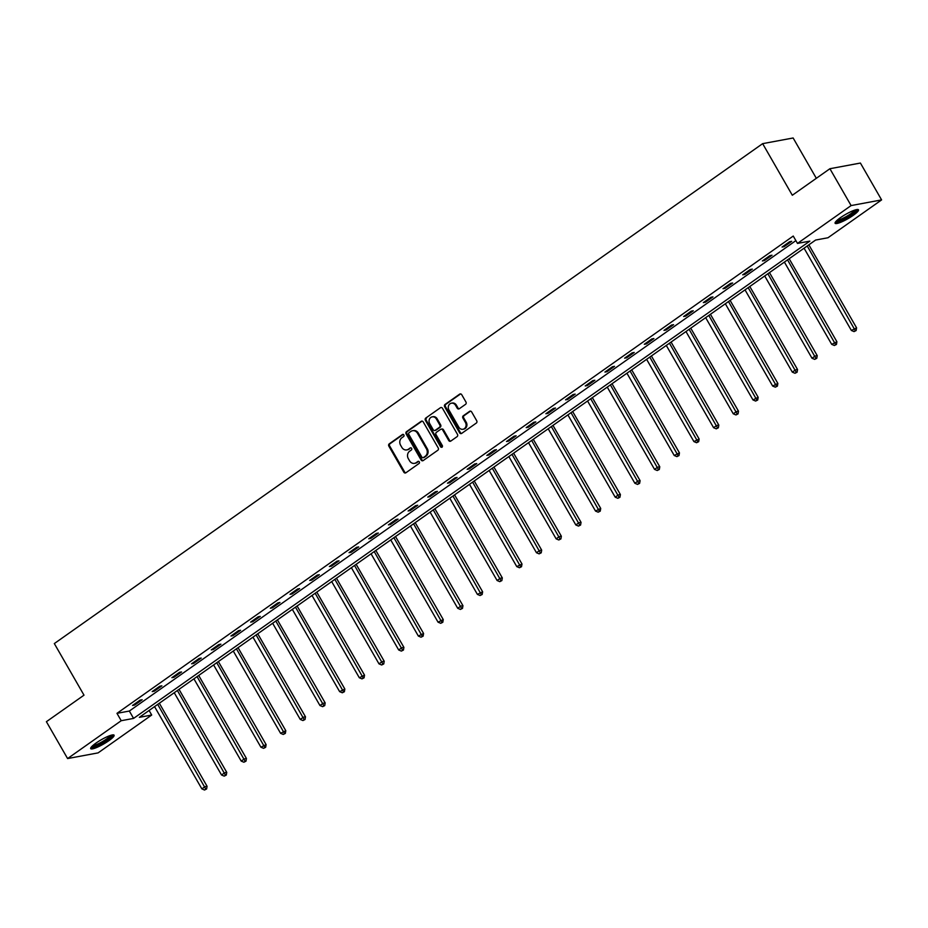 <?xml version="1.0" encoding="UTF-8"?>
<svg xmlns="http://www.w3.org/2000/svg" width="928" height="928" viewBox="0 0 928 928"><rect width="100%" height="100%" fill="white"/><g stroke="black" fill="none" stroke-linecap="round" stroke-linejoin="round"><path stroke-width="1.39" d="M403.877 434.942A1.183 1.044 -100.5 0 0 402.427 434.536L389.261 443.828A1.694 1.485 -100.5 0 0 388.855 446.148L403.842 472.19A1.694 1.485 -100.5 0 0 405.907 472.77L419.062 463.478A1.183 1.044 -100.5 0 0 417.902 461.46L416.196 462.654A5.429 4.744 -100.5 0 1 414.526 463.362A5.429 4.744 -100.5 0 1 409.573 460.822L408.32 458.652A5.429 4.744 -100.5 0 1 409.619 451.228L411.324 450.022A1.183 1.044 -100.5 0 0 410.164 447.992L408.459 449.198A5.429 4.744 -100.5 0 1 406.789 449.906A5.429 4.744 -100.5 0 1 401.836 447.366L400.583 445.196A5.429 4.744 -100.5 0 1 401.882 437.772L403.587 436.566A1.183 1.044 -100.5 0 0 403.877 434.942M853.226 215.342A13.491 2.436 -29.9 0 1 835.107 223.265A13.491 2.436 -29.9 0 1 840.374 217.732A13.491 2.436 -29.9 0 1 858.493 209.821A13.491 2.436 -29.9 0 1 853.226 215.342M108.82 740.718A13.491 2.436 -29.9 0 1 90.7 748.641A13.491 2.436 -29.9 0 1 95.967 743.108A13.491 2.436 -29.9 0 1 114.086 735.196A13.491 2.436 -29.9 0 1 108.82 740.718M465.543 404.341A1.694 1.485 -100.5 0 0 465.949 402.021L461.738 394.713A1.694 1.485 -100.5 0 0 459.673 394.133L445.057 404.446A1.694 1.485 -100.5 0 0 444.651 406.766L459.627 432.819A1.694 1.485 -100.5 0 0 461.703 433.388L476.308 423.075A1.694 1.485 -100.5 0 0 476.714 420.755L471.644 411.928A1.694 1.485 -100.5 0 0 469.568 411.359L463.316 415.767A1.694 1.485 -100.5 0 0 462.91 418.087L465.427 422.472A4.536 3.967 -100.5 0 1 458.803 427.147L448.943 410.002A4.536 3.967 -100.5 0 1 455.567 405.316L457.214 408.181A1.694 1.485 -100.5 0 0 459.279 408.749L465.543 404.341M67.593 758.559L46.4 721.694L83.996 695.165L54.323 643.568L762.642 143.654L792.315 195.251L829.91 168.722L851.104 205.575L881.6 199.903L827.973 237.754L815.619 240.05L139.351 717.344L151.705 715.036L98.09 752.886L67.593 758.559L121.22 720.708L133.574 718.411L809.842 241.118L797.488 243.414L851.104 205.575M797.488 243.414L793.243 236.048L116.974 713.342L121.22 720.708M423.226 421.892A1.694 1.485 -100.5 0 0 421.161 421.324L406.545 431.636A1.694 1.485 -100.5 0 0 406.139 433.956L421.115 459.998A1.694 1.485 -100.5 0 0 423.18 460.578L437.796 450.266A1.694 1.485 -100.5 0 0 438.202 447.934L423.226 421.892M425.801 418.041L440.417 407.728A1.694 1.485 -100.5 0 1 442.482 408.297L457.458 434.35A1.694 1.485 -100.5 0 1 457.052 436.67L450.799 441.078A1.694 1.485 -100.5 0 1 448.734 440.51L442.656 429.942A1.694 1.485 -100.5 0 0 440.591 429.374L436.438 432.297A1.694 1.485 -100.5 0 0 436.032 434.617L442.354 445.626A1.183 1.044 -100.5 0 1 440.626 446.844L425.395 420.361A1.694 1.485 -100.5 0 1 425.801 418.041L440.417 407.728M816.327 178.304L793.138 137.982L762.642 143.654M116.974 713.342L129.34 711.045L795.876 240.619M134.606 705.071L142.17 699.735L140.116 700.118L132.542 705.454L134.606 705.071L134.166 704.317M154.28 691.186L161.855 685.838L159.79 686.221L152.227 691.569L154.28 691.186L153.851 690.42M173.965 677.289L181.54 671.953L179.475 672.336L171.9 677.672L173.965 677.289L173.524 676.535M193.65 663.404L201.214 658.056L199.16 658.439L191.586 663.787L193.65 663.404L193.21 662.638M213.336 649.507L220.899 644.171L218.846 644.554L211.271 649.89L213.336 649.507L212.895 648.753M233.009 635.622L240.584 630.274L238.519 630.657L230.956 636.005L233.009 635.622L232.58 634.856M252.694 621.725L260.269 616.389L258.204 616.772L250.63 622.108L252.694 621.725L252.254 620.971M272.38 607.84L279.943 602.492L277.89 602.875L270.315 608.223L272.38 607.84L271.939 607.074M292.065 593.943L299.628 588.607L297.575 588.99L290 594.326L292.065 593.943L291.624 593.189M311.738 580.058L319.313 574.71L317.248 575.093L309.685 580.441L311.738 580.058L311.309 579.292M331.424 566.161L338.998 560.825L336.934 561.208L329.37 566.544L331.424 566.161L330.983 565.396M351.109 552.276L358.684 546.928L356.619 547.311L349.044 552.659L351.109 552.276L350.668 551.51M370.794 538.379L378.357 533.043L376.304 533.426L368.729 538.762L370.794 538.379L370.353 537.614M390.468 524.494L398.042 519.146L395.978 519.529L388.414 524.877L390.468 524.494L390.038 523.728M410.153 510.597L417.728 505.261L415.663 505.644L408.1 510.98L410.153 510.597L409.712 509.832M429.838 496.712L437.413 491.364L435.348 491.747L427.773 497.095L429.838 496.712L429.397 495.946M449.523 482.815L457.086 477.468L455.033 477.85L447.458 483.198L449.523 482.815L449.082 482.05M469.197 468.93L476.772 463.582L474.707 463.965L467.144 469.313L469.197 468.93L468.768 468.164M488.882 455.033L496.457 449.686L494.392 450.068L486.829 455.416L488.882 455.033L488.441 454.268M508.567 441.136L516.142 435.8L514.077 436.183L506.502 441.519L508.567 441.136L508.126 440.382M528.252 427.251L535.816 421.904L533.762 422.286L526.188 427.634L528.252 427.251L527.812 426.486M547.938 413.354L555.501 408.018L553.448 408.401L545.873 413.737L547.938 413.354L547.497 412.6M567.611 399.469L575.186 394.122L573.121 394.504L565.558 399.852L567.611 399.469L567.182 398.704M587.296 385.572L594.871 380.236L592.806 380.619L585.232 385.955L587.296 385.572L586.856 384.818M606.982 371.687L614.545 366.34L612.492 366.722L604.917 372.07L606.982 371.687L606.541 370.922M626.667 357.79L634.23 352.454L632.177 352.837L624.602 358.173L626.667 357.79L626.226 357.036M646.34 343.905L653.915 338.558L651.85 338.94L644.287 344.288L646.34 343.905L645.911 343.14M666.026 330.008L673.6 324.672L671.536 325.055L663.972 330.391L666.026 330.008L665.585 329.254M685.711 316.123L693.274 310.776L691.221 311.158L683.646 316.506L685.711 316.123L685.27 315.358M705.396 302.226L712.959 296.89L710.906 297.273L703.331 302.609L705.396 302.226L704.955 301.472M725.07 288.341L732.644 282.994L730.58 283.376L723.016 288.724L725.07 288.341L724.64 287.576M744.755 274.444L752.33 269.108L750.265 269.491L742.702 274.827L744.755 274.444L744.314 273.679M764.44 260.559L772.015 255.212L769.95 255.594L762.375 260.942L764.44 260.559L763.999 259.794M784.125 246.662L791.688 241.326L789.635 241.709L782.06 247.045L784.125 246.662L783.684 245.897M829.91 168.722L860.407 163.05L881.6 199.903M149.083 710.465L151.705 715.036M129.34 711.045L133.574 718.411M406.789 449.906L407.612 449.755A5.429 4.744 -100.5 0 0 409.283 449.048L408.459 449.198M410.164 447.992L409.283 449.048M414.526 463.362L415.35 463.211A5.429 4.744 -100.5 0 0 417.02 462.504L416.196 462.654M418.69 461.32L417.02 462.504M403.216 434.408L390.085 443.677A1.694 1.485 -100.5 0 0 389.679 445.997L404.666 472.039A1.694 1.485 -100.5 0 0 405.78 472.839M422.101 421.092A1.694 1.485 -100.5 0 0 421.985 421.161L407.369 431.485A1.694 1.485 -100.5 0 0 406.963 433.805L421.938 459.847A1.694 1.485 -100.5 0 0 423.064 460.648M409.074 432.692A1.183 1.044 -100.5 0 0 408.784 434.327L421.927 457.191A1.183 1.044 -100.5 0 0 423.377 457.585L425.175 456.321A5.429 4.744 -100.5 0 0 426.474 448.897L417.496 433.26A5.429 4.744 -100.5 0 0 412.531 430.72A5.429 4.744 -100.5 0 0 410.86 431.427L409.074 432.692M423.446 457.574A1.183 1.044 -100.5 0 0 424.2 457.434L423.377 457.585M412.531 430.72L413.354 430.569A5.429 4.744 -100.5 0 1 418.319 433.109L427.298 448.734A5.429 4.744 -100.5 0 1 425.998 456.17L424.2 457.434M441.113 429.154L441.937 429.003A1.694 1.485 -100.5 0 1 443.48 429.792L449.558 440.359A1.694 1.485 -100.5 0 0 450.683 441.16M426.625 417.89A1.694 1.485 -100.5 0 0 426.219 420.21L441.45 446.693A1.183 1.044 -100.5 0 0 442.099 447.226M436.357 418.98A4.536 3.967 -100.5 0 0 429.722 423.655L433.202 429.699A1.694 1.485 -100.5 0 0 435.267 430.279L439.42 427.344A1.694 1.485 -100.5 0 0 439.826 425.024L436.357 418.98L437.181 418.83A4.536 3.967 -100.5 0 0 433.04 416.707L432.216 416.858M434.745 430.499L435.568 430.348A1.694 1.485 -100.5 0 0 436.09 430.116L435.267 430.279M437.181 418.83L440.649 424.873A1.694 1.485 -100.5 0 1 440.243 427.193L436.09 430.116M451.426 403.193L452.249 403.042A4.536 3.967 -100.5 0 1 456.39 405.165L458.038 408.03A1.694 1.485 -100.5 0 0 459.163 408.83M462.944 429.27L463.768 429.119A4.536 3.967 -100.5 0 0 466.25 422.31L465.427 422.472M470.519 411.127A1.694 1.485 -100.5 0 0 470.392 411.208L464.139 415.616A1.694 1.485 -100.5 0 0 463.733 417.936L466.25 422.31M460.613 393.901A1.694 1.485 -100.5 0 0 460.497 393.982L445.881 404.295A1.694 1.485 -100.5 0 0 445.475 406.615L460.45 432.668A1.694 1.485 -100.5 0 0 461.576 433.469M154.547 706.614L201.863 788.881L205.007 786.654L207.072 786.271L159.326 703.238M205.784 789.125L204.52 790.018L206.608 788.974L205.784 789.125L157.702 704.387M204.52 790.018L201.863 788.881M207.072 786.271L206.608 788.974M111.882 735.046A11.67 2.111 -29.9 0 1 97.127 745.428A11.67 2.111 -29.9 0 1 91.686 746.657M92.73 745.648A10.811 1.949 150.1 0 0 97.046 744.337A10.811 1.949 150.1 0 0 110.478 735.44M90.851 747.736A13.398 2.424 150.1 0 0 96.442 746.124A13.398 2.424 150.1 0 0 113.228 734.872M856.277 209.67A11.67 2.111 -29.9 0 1 851.684 214.333A11.67 2.111 -29.9 0 1 836.082 221.282M837.126 220.272A10.811 1.949 150.1 0 0 850.848 213.672A10.811 1.949 150.1 0 0 854.885 210.064M835.258 222.36A13.398 2.424 150.1 0 0 852.507 214.171A13.398 2.424 150.1 0 0 857.634 209.496M174.232 692.717L221.537 774.984L224.692 772.757L226.757 772.374L179.011 689.342M225.469 775.228L224.205 776.121L226.293 775.077L225.469 775.228L177.387 690.49M224.205 776.121L221.537 774.984M226.757 772.374L226.293 775.077M193.917 678.82L241.222 761.099L244.377 758.872L246.442 758.489L198.696 675.456M245.154 761.343L243.89 762.224L245.978 761.18L245.154 761.343L197.072 676.605M243.89 762.224L241.222 761.099M246.442 758.489L245.978 761.18M213.602 664.935L260.907 747.202L266.116 744.592L218.37 661.56M264.828 747.446L263.575 748.339L265.663 747.295L264.828 747.446L216.758 662.708M263.575 748.339L260.907 747.202M266.116 744.592L265.663 747.295M233.276 651.038L280.592 733.317L285.801 730.707L238.055 647.674M284.513 733.561L283.249 734.442L285.337 733.398L284.513 733.561L236.431 648.811M283.249 734.442L280.592 733.317M285.801 730.707L285.337 733.398M252.961 637.153L300.266 719.42L303.421 717.193L305.486 716.81L257.74 633.778M304.198 719.664L302.934 720.557L305.022 719.513L304.198 719.664L256.116 634.926M302.934 720.557L300.266 719.42M305.486 716.81L305.022 719.513M272.646 623.256L319.951 705.535L323.106 703.308L325.171 702.925L277.426 619.892M323.884 705.779L322.619 706.66L324.707 705.616L323.884 705.779L275.802 621.029M322.619 706.66L319.951 705.535M325.171 702.925L324.707 705.616M292.332 609.371L339.636 691.638L344.845 689.028L297.099 605.996M343.569 691.882L342.304 692.775L344.392 691.731L343.569 691.882L295.487 607.144M342.304 692.775L339.636 691.638M344.845 689.028L344.392 691.731M312.005 595.474L359.322 677.753L364.53 675.143L316.784 592.11M363.242 677.997L361.99 678.878L364.066 677.834L363.242 677.997L315.16 593.247M361.99 678.878L359.322 677.753M364.53 675.143L364.066 677.834M331.69 581.589L378.995 663.856L382.15 661.629L384.215 661.246L336.47 578.214M382.928 664.1L381.663 664.993L383.751 663.949L382.928 664.1L334.846 579.362M381.663 664.993L378.995 663.856M384.215 661.246L383.751 663.949M351.376 567.692L398.68 649.971L401.836 647.744L403.9 647.361L356.155 564.328M402.613 650.215L401.348 651.096L403.436 650.052L402.613 650.215L354.531 565.465M401.348 651.096L398.68 649.971M403.9 647.361L403.436 650.052M371.061 553.807L418.366 636.074L423.574 633.464L375.828 550.432M422.298 636.318L421.034 637.211L423.122 636.167L422.298 636.318L374.216 551.58M421.034 637.211L418.366 636.074M423.574 633.464L423.122 636.167M390.734 539.91L438.051 622.178L443.259 619.579L395.514 536.546M441.972 622.421L440.719 623.314L442.795 622.27L441.972 622.421L393.89 537.683M440.719 623.314L438.051 622.178M443.259 619.579L442.795 622.27M410.42 526.025L457.724 608.292L460.88 606.065L462.944 605.682L415.199 522.65M461.657 608.536L460.392 609.429L462.48 608.385L461.657 608.536L413.575 523.798M460.392 609.429L457.724 608.292M462.944 605.682L462.48 608.385M430.105 512.128L477.41 594.396L482.63 591.797L434.884 508.764M481.342 594.639L480.078 595.532L482.166 594.488L481.342 594.639L433.26 509.901M480.078 595.532L477.41 594.396M482.63 591.797L482.166 594.488M449.79 498.243L497.095 580.51L500.25 578.283L502.315 577.9L454.569 494.868M501.027 580.754L499.763 581.647L501.851 580.603L501.027 580.754L452.945 496.016M499.763 581.647L497.095 580.51M502.315 577.9L501.851 580.603M469.475 484.346L516.78 566.614L521.988 564.004L474.243 480.982M520.701 566.857L519.448 567.75L521.524 566.706L520.701 566.857L472.619 482.119M519.448 567.75L516.78 566.614M521.988 564.004L521.524 566.706M489.149 470.461L536.465 552.728L539.609 550.501L541.674 550.118L493.928 467.086M540.386 552.972L539.122 553.865L541.21 552.821L540.386 552.972L492.304 468.234M539.122 553.865L536.465 552.728M541.674 550.118L541.21 552.821M508.834 456.564L556.139 538.832L559.294 536.604L561.359 536.222L513.613 453.189M560.071 539.075L558.807 539.968L560.895 538.924L560.071 539.075L511.989 454.337M558.807 539.968L556.139 538.832M561.359 536.222L560.895 538.924M528.519 442.679L575.824 524.946L578.979 522.719L581.044 522.336L533.298 439.304M579.756 525.19L578.492 526.083L580.58 525.039L579.756 525.19L531.674 440.452M578.492 526.083L575.824 524.946M581.044 522.336L580.58 525.039M548.204 428.782L595.509 511.05L600.718 508.44L552.972 425.407M599.43 511.293L598.177 512.186L600.254 511.142L599.43 511.293L551.348 426.555M598.177 512.186L595.509 511.05M600.718 508.44L600.254 511.142M567.878 414.886L615.194 497.164L618.338 494.937L620.403 494.554L572.657 411.522M619.115 497.408L617.851 498.29L619.939 497.257L619.115 497.408L571.033 412.67M617.851 498.29L615.194 497.164M620.403 494.554L619.939 497.257M587.563 401L634.868 483.268L638.023 481.04L640.088 480.658L592.342 397.625M638.8 483.511L637.536 484.404L639.624 483.36L638.8 483.511L590.718 398.773M637.536 484.404L634.868 483.268M640.088 480.658L639.624 483.36M607.248 387.104L654.553 469.382L657.708 467.155L659.773 466.772L612.028 383.74M658.486 469.626L657.221 470.508L659.309 469.464L658.486 469.626L610.404 384.888M657.221 470.508L654.553 469.382M659.773 466.772L659.309 469.464M626.934 373.218L674.238 455.486L679.447 452.876L631.701 369.843M678.159 455.729L676.906 456.622L678.994 455.578L678.159 455.729L630.089 370.991M676.906 456.622L674.238 455.486M679.447 452.876L678.994 455.578M646.607 359.322L693.924 441.6L699.132 438.99L651.386 355.958M697.844 441.844L696.58 442.726L698.668 441.682L697.844 441.844L649.762 357.094M696.58 442.726L693.924 441.6M699.132 438.99L698.668 441.682M666.292 345.436L713.597 427.704L716.752 425.476L718.817 425.094L671.072 342.061M717.53 427.947L716.265 428.84L718.353 427.796L717.53 427.947L669.448 343.209M716.265 428.84L713.597 427.704M718.817 425.094L718.353 427.796M685.978 331.54L733.282 413.818L736.438 411.591L738.502 411.208L690.757 328.176M737.215 414.062L735.95 414.944L738.038 413.9L737.215 414.062L689.133 329.312M735.95 414.944L733.282 413.818M738.502 411.208L738.038 413.9M705.663 317.654L752.968 399.922L758.176 397.312L710.43 314.279M756.9 400.165L755.636 401.058L757.724 400.014L756.9 400.165L708.818 315.427M755.636 401.058L752.968 399.922M758.176 397.312L757.724 400.014M725.336 303.758L772.653 386.036L777.861 383.426L730.116 300.394M776.574 386.28L775.321 387.162L777.397 386.118L776.574 386.28L728.492 301.53M775.321 387.162L772.653 386.036M777.861 383.426L777.397 386.118M745.022 289.872L792.326 372.14L795.482 369.912L797.546 369.53L749.801 286.497M796.259 372.383L794.994 373.276L797.082 372.232L796.259 372.383L748.177 287.645M794.994 373.276L792.326 372.14M797.546 369.53L797.082 372.232M764.707 275.976L812.012 358.254L815.167 356.027L817.232 355.644L769.486 272.612M815.944 358.486L814.68 359.38L816.768 358.336L815.944 358.486L767.862 273.748M814.68 359.38L812.012 358.254M817.232 355.644L816.768 358.336M784.392 262.09L831.697 344.358L836.905 341.748L789.16 258.715M835.629 344.601L834.365 345.494L836.453 344.45L835.629 344.601L787.547 259.863M834.365 345.494L831.697 344.358M836.905 341.748L836.453 344.45M804.066 248.194L851.382 330.461L856.59 327.862L808.845 244.83M855.303 330.704L854.05 331.598L856.126 330.554L855.303 330.704L807.221 245.966M854.05 331.598L851.382 330.461M856.59 327.862L856.126 330.554M403.181 434.397L402.427 434.536M418.667 461.309L417.902 461.46M404.666 472.039L403.842 472.19M389.679 445.997L388.855 446.148M390.085 443.677L389.261 443.828M421.938 459.847L421.115 459.998M406.963 433.805L406.139 433.956M407.369 431.485L406.545 431.636M421.985 421.161L421.161 421.324M425.998 456.17L425.175 456.321M427.298 448.734L426.474 448.897M418.319 433.109L417.496 433.26M449.558 440.359L448.734 440.51M443.48 429.792L442.656 429.942M441.45 446.693L440.626 446.844M426.219 420.21L425.395 420.361M440.243 427.193L439.42 427.344M440.649 424.873L439.826 425.024M458.038 408.03L457.214 408.181M456.39 405.165L455.567 405.316M463.733 417.936L462.91 418.087M464.139 415.616L463.316 415.767M470.392 411.208L469.568 411.359M460.45 432.668L459.627 432.819M445.475 406.615L444.651 406.766M445.881 404.295L445.057 404.446M460.497 393.982L459.673 394.133M423.841 457.585L423.017 457.736"/></g></svg>
